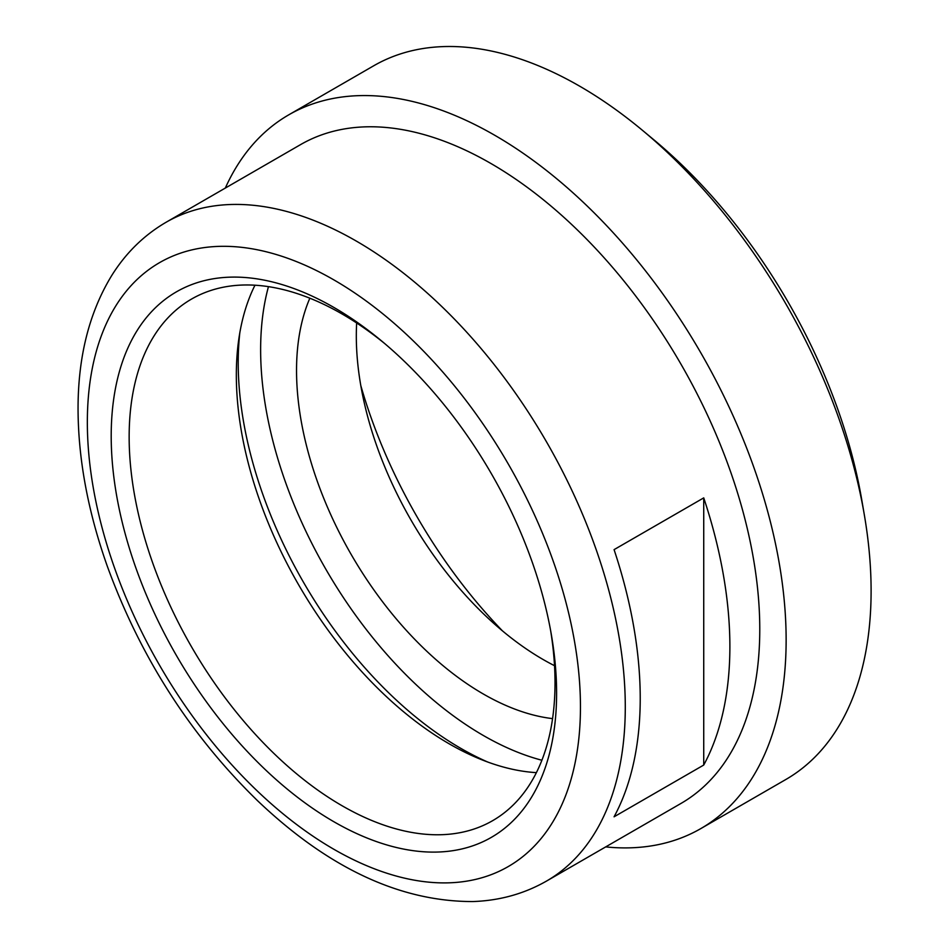 <?xml version="1.0" encoding="UTF-8"?>
<svg xmlns="http://www.w3.org/2000/svg" width="949" height="949" viewBox="0 0 949 949"><rect width="100%" height="100%" fill="white"/><g stroke="black" fill="none" stroke-linecap="round" stroke-linejoin="round"><path stroke-width="1.42" d="M384.903 343.728A301.13 173.857 -120 0 0 191.52 299.077A301.13 173.857 -120 0 0 191.52 646.803A301.13 173.857 -120 0 0 492.661 820.66A301.13 173.857 -120 0 0 555.023 682.806A301.13 173.857 -120 0 0 550.681 630.871M556.6 693.173A314.949 181.828 60 0 1 317.808 811.786A314.949 181.828 60 0 1 113.524 400.312A314.949 181.828 60 0 1 381.818 341.142A314.949 181.828 60 0 1 551.381 634.822A314.949 181.828 60 0 1 556.6 693.173M487.596 761.976A314.949 181.828 60 0 1 238.211 362.696A314.949 181.828 60 0 1 239.812 332.802M536.387 772.64A301.13 173.857 60 0 1 481.131 759.497A301.13 173.857 60 0 1 238.733 339.647A301.13 173.857 60 0 1 254.973 285.21M166.122 222.244L300.608 144.592A380.383 219.61 60 0 1 680.991 364.202A380.383 219.61 60 0 1 680.991 803.435L546.505 881.075A380.383 219.61 -120 0 0 546.505 441.854A380.383 219.61 -120 0 0 166.122 222.244C144.011 235.15 125.873 252.92 111.721 275.53C89.17 312.518 77.948 357.109 78.055 409.316C78.257 459.245 87.949 511.416 107.154 565.806C140.31 657.04 190.452 735.345 257.582 800.742C328.354 868.062 400.122 901.669 472.887 901.55C499.649 900.637 524.192 893.816 546.505 881.075M703.731 497.881A380.383 219.61 60 0 1 703.731 765.048L614.074 816.804A380.383 219.61 -120 0 0 614.074 549.637L703.731 497.881L703.731 765.048M502.436 630.848A356.883 206.04 60 0 1 360.786 385.519M554.524 665.7A264.154 152.504 60 0 1 356.314 335.982A264.154 152.504 60 0 1 356.658 322.98M552.567 718.618A264.154 152.504 60 0 1 296.539 370.49A264.154 152.504 60 0 1 309.849 298.211M541.891 760.244A314.949 181.828 60 0 1 260.631 349.754A314.949 181.828 60 0 1 268.46 286.645M225.316 188.068A412.08 237.914 60 0 1 288.71 114.865A412.08 237.914 60 0 1 700.789 352.779A412.08 237.914 60 0 1 700.789 828.607A412.08 237.914 60 0 1 605.687 846.899M288.71 114.865L373.681 65.801A412.08 237.914 60 0 1 642.426 130.298A412.08 237.914 60 0 1 864.278 514.56A412.08 237.914 60 0 1 785.76 779.544L700.789 828.607M642.426 130.298L654.086 139.989A385.662 222.659 60 0 1 861.716 499.625L864.278 514.56M87.344 422.246A348.686 201.318 60 0 1 457.181 389.22A348.686 201.318 60 0 1 457.181 882.333A348.686 201.318 60 0 1 87.344 422.246"/></g></svg>
